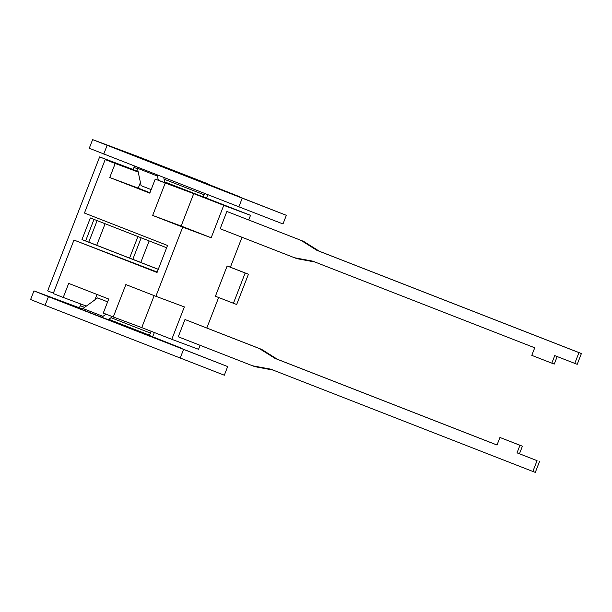 <?xml version="1.0" encoding="UTF-8"?>
<svg xmlns="http://www.w3.org/2000/svg" width="612" height="612" viewBox="0 0 612 612"><rect width="100%" height="100%" fill="white"/><g stroke="black" fill="none" stroke-linecap="round" stroke-linejoin="round"><path stroke-width="0.92" d="M227.144 265.983L245.16 273.013L233.424 303.269L215.409 296.239L227.144 265.983L230.395 267.199L242.008 237.272M80.983 304.072L80.348 305.717A2.318 0.864 -68.7 0 1 78.696 307.576L33.951 290.884L48.432 296.682L45.081 305.327L30.6 299.528L33.951 290.884M111.017 317.689L150.414 333.066L151.118 331.26M204.4 193.354A2.318 0.864 111.3 0 1 204.056 194.769L203.215 196.934L164.651 181.879M138.098 171.513L133.148 169.585L133.99 167.42A2.318 0.864 111.3 0 0 134.334 166.005M107.628 301.854L97.568 297.922L82.98 308.54A9.272 3.473 -68.7 0 1 80.906 309.091L69.271 304.577L81.572 309.167M108.439 319.556L125.169 326.127L100.926 316.909A9.272 3.473 111.3 0 0 103 316.358L106.029 314.155M150.414 333.066A2.318 0.864 -68.7 0 1 148.762 334.925L136.155 330.22L181.129 348.067L165.676 342.307L227.672 366.573L224.321 375.217L45.081 305.327M227.672 366.573L48.432 296.682M148.265 335.498L159.418 339.782L148.265 335.498M158.309 180.249L157.422 176.049A9.272 3.473 111.3 0 0 156.917 174.818M136.897 167A9.272 3.473 -68.7 0 1 137.402 168.239L141.104 185.681L151.164 189.605M139.651 157.858A18.544 6.946 111.3 0 0 139.613 157.842A18.544 6.946 111.3 0 0 139.574 157.827L159.594 165.645A18.544 6.946 -68.7 0 1 159.633 165.661A18.544 6.946 -68.7 0 1 159.969 165.821M92.626 139.62L242.237 198.166L238.879 206.81L89.268 148.265L92.626 139.62L137.363 156.312A11.59 4.338 111.3 0 1 137.386 156.32A11.59 4.338 111.3 0 0 137.386 156.32L207.453 183.669A11.59 4.338 111.3 0 0 207.43 183.661L137.363 156.312M207.43 183.661L194.823 178.956L239.805 196.812L224.344 191.043L286.339 215.309L242.237 198.166M206.94 184.235L218.094 188.519L206.94 184.235M286.339 215.309L282.989 223.954L238.879 206.81M107.1 145.427L103.749 154.063M180.211 358.074L183.562 349.429M154.354 332.523L153.666 334.282A11.59 4.338 -68.7 0 1 152.556 336.799M248.724 219.953L250.515 215.332L206.473 198.143L207.307 195.985A11.59 4.338 111.3 0 0 207.782 194.67M208.302 184.365A11.59 4.338 111.3 0 0 207.453 183.669M233.424 303.269L236.683 304.485L248.418 274.23L230.395 267.199M152.679 215.424L181.152 226.042L193.721 193.629L165.248 183.011L152.679 215.424L182.705 227.144L155.884 296.292L184.357 306.91L171.788 339.323L198.548 349.307L200.101 345.321M206.818 327.994L218.645 297.501M133.171 169.532L99.634 156.909L133.661 170.19L105.188 159.571L115.201 163.473L109.755 177.518L149.795 193.147L155.241 179.102L165.248 183.011M245.16 273.013L248.418 274.23M203.215 196.934L206.473 198.143M163.718 177.472L164.819 182.674M112.44 316.656L108.163 319.762M499.95 437.473L522.403 446.194L519.473 453.76L517.033 452.849L537.053 460.66L532.861 471.469L270.818 369.189L252.534 365.785L178.26 336.791L184.969 319.51L259.236 348.496L275.01 358.387L497.013 445.031L499.95 437.473L519.963 445.284L517.033 452.849M519.473 453.76L537.053 460.66M259.236 348.496L261.676 349.406L277.45 359.298L497.028 445.001M277.45 359.298L275.01 358.387M539.493 461.57L535.301 472.38L532.861 471.469M273.051 370.061L254.975 366.695L252.534 365.785M522.403 446.194L519.963 445.284M294.441 257.736L220.167 228.75L226.876 211.461L303.583 241.365L319.357 251.249L581.4 353.529L577.208 364.331L554.747 355.61L551.817 363.168L531.797 355.358L534.727 347.792L312.732 261.148L294.441 257.736L296.881 258.647L314.966 262.02M301.142 240.455L316.917 250.339L578.96 352.619L574.767 363.421M319.357 251.249L316.917 250.339M581.4 353.529L578.96 352.619M557.172 356.559L554.258 364.079L551.817 363.168M226.876 211.461L303.583 241.365M184.969 319.51L261.676 349.406M93.988 219.394L85.626 240.944L96.757 245.236M105.103 223.732L96.742 245.282L129.576 258.096L137.93 236.546M97.124 220.618L88.786 242.123M141.165 237.808L132.827 259.312L140.798 262.426M129.576 258.096L132.827 259.312M149.144 240.921L140.783 262.472L158.286 269.303M158.263 269.357L81.97 239.583L90.346 217.971L166.648 247.753M81.97 239.583L85.626 240.944M155.884 296.292L125.858 284.572L113.281 316.985L103.275 313.076L108.722 299.031L68.682 283.402L63.235 297.447L53.229 293.546L73.968 240.057L157.047 272.485L167.527 245.473L84.448 213.053L105.188 159.571M157.215 272.065L73.968 240.057M140.423 182.468L138.228 188.144L109.755 177.518M138.213 172.064L115.201 163.473M138.228 188.144L149.955 192.719M164.743 182.322L183.715 189.728L155.241 179.102M181.152 226.042L211.178 237.762L182.705 227.144M154.163 295.619L141.755 327.604L113.281 316.985M86.369 306.077L63.235 297.447M96.987 294.448L94.883 299.88M171.788 339.323L141.755 327.604M53.389 293.117L47.667 290.884L99.634 156.909M193.721 193.629L223.747 205.349L211.178 237.762M223.747 205.349L250.515 215.332M80.348 305.717L84.586 307.377M204.056 194.769L164.077 179.163M137.524 168.805L133.99 167.42M100.926 316.909L80.906 309.091M82.98 308.54L103 316.358M148.762 334.925L108.775 319.319M82.26 308.968L78.696 307.576M157.422 176.049L137.402 168.239M159.594 165.645L139.574 157.827M159.633 165.661L139.613 157.842"/></g></svg>
